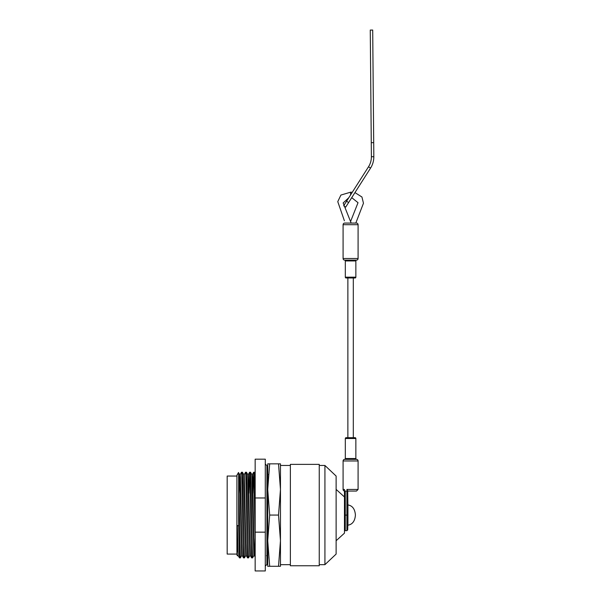 <?xml version="1.0" encoding="UTF-8"?>
<svg xmlns="http://www.w3.org/2000/svg" width="601" height="601" viewBox="0 0 601 601"><rect width="100%" height="100%" fill="white"/><g stroke="black" fill="none" stroke-linecap="round" stroke-linejoin="round"><path stroke-width="0.9" d="M267.73 556.729L266.919 518.791M278.518 463.844L280.464 463.844L280.464 489.454L278.518 463.844L267.73 463.844L267.73 515.065L266.919 474.362M237.47 555.865L236.914 554.888L236.914 475.241L238.492 472.506L240.355 557.893L239.476 557.878L238.642 526.003L237.335 525.424L237.335 551.846M238.642 477.141L238.642 526.003M241.519 472.236L242.383 472.236L242.894 484.782L244.412 557.893L243.533 557.878L243.044 545.347L241.775 475.496L241.519 472.236L240.19 474.52M245.576 472.236L246.44 472.236L246.951 484.782L248.468 557.893L247.589 557.878L247.094 545.347L245.832 475.496L245.576 472.236L244.246 474.52M249.633 472.236L250.497 472.236L251 484.782L252.525 557.893L251.646 557.878L251.15 545.347L249.888 475.496L249.618 472.251L248.964 493.233M255.162 542.958L253.938 475.496L253.675 472.251L253.021 493.233M255.162 490.025L254.554 472.236L255.162 473.28M236.914 476.052L227.178 476.052L227.178 554.077L236.914 554.077M265.296 497.974L265.296 459.179L255.162 459.179L255.162 497.974L265.296 497.974L265.296 570.95L255.162 570.95L255.162 497.974M255.162 532.155L265.296 532.155M252.54 557.878L253.855 555.609L251.827 474.52L252.375 474.512L252.63 477.6L253.9 543.74L254.388 555.609L255.162 556.947M248.483 557.878L249.798 555.609L247.77 474.52L248.318 474.512L249.843 543.74L250.332 555.609L251.646 557.878M244.427 557.878L245.741 555.609L243.713 474.52L244.261 474.512L245.786 543.74L246.275 555.609L247.589 557.878M240.37 557.878L241.685 555.609L239.656 474.52L238.995 493.233M255.012 538.669L254.659 552.529L254.403 555.617L253.832 555.617M243.533 557.878L242.218 555.609L241.73 543.74L240.46 477.6L240.212 474.512L239.641 474.512L238.492 472.506M239.476 557.878L238.161 555.609L237.335 525.424M267.73 505.659L267.663 510.121M267.212 536.896L266.919 549.825M267.73 478.704L267.385 493.233M266.942 520.008L266.919 521.142M269.676 463.844L267.73 489.454L269.676 515.065L267.73 540.675L267.73 566.285L278.518 566.285L280.464 540.675L280.464 566.285L278.518 566.285M278.518 515.065L280.464 489.454L280.464 540.675L278.518 515.065L269.676 515.065M267.73 515.065L267.73 540.675L269.676 566.285M336.124 489.394L344.463 496.974L344.463 533.155L336.124 540.735M319.244 465.467L324.923 465.467L336.124 476.052L336.124 554.077L324.923 564.662L319.244 564.662M290.366 464.37L319.244 464.37L319.244 565.759L290.366 565.759L290.366 464.37M280.464 489.454L280.464 465.467L290.366 465.467M280.464 540.675L280.464 564.662L290.366 564.662M324.923 465.467L324.923 564.662M355.86 438.505L345.32 438.505L345.32 458.548L355.86 458.548L355.86 438.505A0.811 0.811 0 0 0 355.048 437.693L346.131 437.693L355.048 437.693M345.32 438.505A0.811 0.811 0 0 1 346.131 437.693M345.32 458.548A0.811 0.811 0 0 1 344.576 459.352A1.623 1.623 0 0 0 343.088 460.967L343.088 489.439L344.463 489.439L344.463 491.062L344.463 489.439M355.86 458.548A0.811 0.811 0 0 0 356.603 459.352L344.576 459.352M355.048 277.985L346.131 277.985L355.048 277.985A0.811 0.811 0 0 0 355.86 277.174L355.86 260.947A0.811 0.811 0 0 0 355.048 260.135M355.86 260.947L345.32 260.947A0.811 0.811 0 0 1 346.131 260.135M346.131 277.985A0.811 0.811 0 0 1 345.32 277.174L355.86 277.174M344.463 491.062L345.274 491.062L345.274 530.675L346.897 530.675L346.897 515.065L344.463 515.2L344.463 491.062A1.623 1.623 0 0 1 343.088 489.439M346.882 489.439L347.709 490.792L347.709 515.2L346.897 515.065L346.897 491.062L347.483 491.062L346.882 489.439L358.091 489.439L358.091 460.967A1.623 1.623 0 0 0 356.603 459.352M351.164 223.069L343.148 202.965L348.813 197.706M344.388 220.762L337.77 201.643L340.917 195.047L350.593 192.2L352.284 192.252M351.728 197.661L358.023 202.68L350.586 221.506M354.951 192.598L361.937 197L363.462 203.236L355.807 223.069M345.32 260.947L345.32 277.174M347.874 277.985L347.874 437.693M353.305 277.985L353.305 437.693M346.897 491.062L345.274 491.062M347.934 509.588L347.709 491.062L356.468 491.062L358.091 489.439M347.709 515.2L347.709 529.864L347.934 520.534M358.091 258.513L358.091 224.691A1.623 1.623 0 0 0 356.468 223.069L344.711 223.069A1.623 1.623 0 0 0 343.088 224.691L343.088 258.513L358.091 258.513A1.623 1.623 0 0 1 356.468 260.135L344.711 260.135A1.623 1.623 0 0 1 343.088 258.513M344.711 260.135L347.874 260.135M353.305 260.135L356.468 260.135M347.934 525.199L347.934 504.93C352.464 505.704 354.958 509.085 355.416 515.065C354.958 521.044 352.464 524.425 347.934 525.199M370.562 168.085C372.748 164.621 373.83 160.828 373.822 156.718L373.702 142.647L373.822 156.718L371.388 156.733L371.268 142.67L371.388 156.733C371.395 160.369 370.441 163.712 368.511 166.778L370.562 168.085L345.718 207.09L343.667 205.782L368.511 166.778M372.703 30.05L373.702 142.647L371.268 142.67L370.269 30.073L372.703 30.05M353.313 190.637L347.866 199.194M355.364 191.944L349.917 200.501M373.822 156.733C373.619 160.655 373.619 160.655 373.822 156.733M358.091 460.967L343.088 460.967M350.593 192.2L350.593 194.919M358.091 224.691L343.088 224.691M348.618 202.537L346.567 201.23M265.296 464.047L266.919 465.67L266.919 564.459L265.296 566.082M253.69 472.236L254.554 472.236M250.512 472.251L251.827 474.52M246.455 472.251L247.77 474.52M242.398 472.251L243.713 474.52M252.36 474.52L253.675 472.251M248.303 474.52L249.618 472.251M249.783 555.617L250.347 555.617M245.726 555.617L246.29 555.617M241.67 555.617L242.233 555.617M237.613 555.617L238.184 555.617M267.498 473.573L268.046 474.52M266.551 555.609L267.866 557.878M345.274 530.675L344.463 529.864M346.897 530.675L347.709 529.864"/></g></svg>
